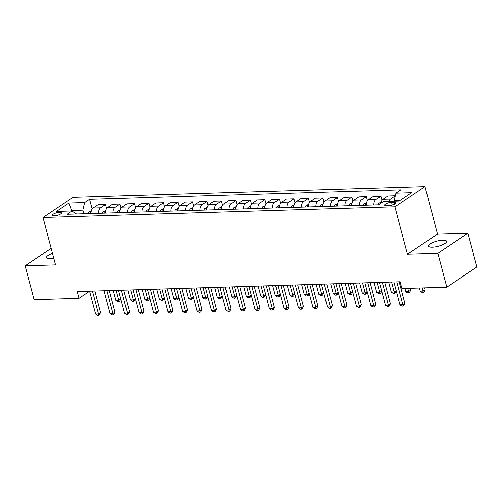 <?xml version="1.0" encoding="UTF-8"?>
<svg xmlns="http://www.w3.org/2000/svg" width="502" height="502" viewBox="0 0 502 502"><rect width="100%" height="100%" fill="white"/><g stroke="black" fill="none" stroke-linecap="round" stroke-linejoin="round"><path stroke-width="0.75" d="M52.497 253.41A9.35 2.648 -14.8 0 0 46.466 257.645A9.35 2.648 -14.8 0 0 50.3 258.756A9.35 2.648 -14.8 0 0 53.808 258.354M432.354 247.166A9.35 2.648 -14.8 0 0 442.036 244.963A9.35 2.648 -14.8 0 0 446.592 241.286A9.35 2.648 -14.8 0 0 442.758 240.182A9.35 2.648 -14.8 0 0 433.075 242.384A9.35 2.648 -14.8 0 0 428.513 246.062A9.35 2.648 -14.8 0 0 432.354 247.166M54.323 215.86A4.675 1.324 -14.8 0 0 59.161 214.756A4.675 1.324 -14.8 0 0 61.439 212.917A4.675 1.324 -14.8 0 0 59.525 212.365A4.675 1.324 -14.8 0 0 54.68 213.463A4.675 1.324 -14.8 0 0 52.403 215.308A4.675 1.324 -14.8 0 0 54.323 215.86M424.993 186.631L73.091 197.305L43.015 217.504L394.917 206.83L424.993 186.631L437.518 234.032L407.442 254.232L437.876 253.309L467.952 233.11L437.518 234.032M467.952 233.11L476.9 266.964L446.824 287.163L437.876 253.309M446.824 287.163L401.895 288.524L400.107 281.754L77.189 291.549L78.977 298.32L89.538 291.229M394.07 202.268L391.522 202.35A4.531 1.28 -14.8 0 0 386.829 203.417A4.531 1.28 -14.8 0 0 384.62 205.199A4.531 1.28 -14.8 0 0 386.484 205.732L389.031 205.657A4.531 1.28 -14.8 0 0 393.719 204.59A4.531 1.28 -14.8 0 0 395.927 202.808A4.531 1.28 -14.8 0 0 394.07 202.268L394.578 204.188M399.812 200.574L394.108 200.744L395.927 193.144L400.841 189.844L89.519 199.281L92.098 209.045M395.927 193.144L411.577 192.668L399.059 201.076L383.409 201.553L378.489 204.854L67.168 214.298L72.081 210.991L56.431 211.467L68.95 203.059L84.6 202.588L89.519 199.281M51.154 248.327L25.1 265.828L34.048 299.681L78.977 298.32M25.1 265.828L55.534 264.905L43.015 217.504M407.442 254.232L394.917 206.83M71.893 210.997L71.767 210.52L71.014 211.028M394.233 201.227L394.108 200.744M83.734 213.796L82.78 210.187L71.767 210.52L68.95 203.059M388.824 201.39A5.842 3.552 -91.7 0 1 390.468 199.043L395.287 195.811M90.944 213.576A5.842 3.552 -91.7 0 1 93.065 208.06L97.978 204.76L105.514 204.534L106.593 208.606M105.439 213.137A5.842 3.552 -91.7 0 1 107.553 207.621L112.473 204.32L120.009 204.094L121.089 208.167M119.934 212.697A5.842 3.552 -91.7 0 1 122.049 207.182L126.968 203.881L134.505 203.655L135.578 207.728M134.423 212.258A5.842 3.552 -91.7 0 1 136.544 206.742L141.464 203.442L149 203.216L150.073 207.288M148.918 211.819A5.842 3.552 -91.7 0 1 151.039 206.303L155.953 203.003L163.489 202.77L164.568 206.843M163.414 211.38A5.842 3.552 -91.7 0 1 165.528 205.864L170.448 202.563L177.984 202.331L179.063 206.404M177.909 210.94A5.842 3.552 -91.7 0 1 180.023 205.425L184.943 202.124L192.479 201.892L193.552 205.964M192.398 210.501A5.842 3.552 -91.7 0 1 194.519 204.985L199.432 201.685L206.975 201.453L208.048 205.525M206.893 210.062A5.842 3.552 -91.7 0 1 209.008 204.546L213.927 201.246L221.464 201.013L222.543 205.086M221.388 209.616A5.842 3.552 -91.7 0 1 223.503 204.107L228.423 200.806L235.959 200.574L237.032 204.647M235.884 209.177A5.842 3.552 -91.7 0 1 237.998 203.668L242.918 200.367L250.454 200.135L251.527 204.207M250.372 208.738A5.842 3.552 -91.7 0 1 252.493 203.228L257.407 199.928L264.949 199.696L266.022 203.768M264.868 208.299A5.842 3.552 -91.7 0 1 266.982 202.789L271.902 199.489L279.438 199.256L280.518 203.329M279.363 207.859A5.842 3.552 -91.7 0 1 281.478 202.35L286.397 199.043L293.934 198.817L295.007 202.89M293.852 207.42A5.842 3.552 -91.7 0 1 295.973 201.911L300.893 198.604L308.429 198.378L309.502 202.45M308.347 206.981A5.842 3.552 -91.7 0 1 310.468 201.471L315.381 198.165L322.918 197.939L323.997 202.011M322.842 206.542A5.842 3.552 -91.7 0 1 324.957 201.032L329.877 197.725L337.413 197.499L338.492 201.572M337.338 206.102A5.842 3.552 -91.7 0 1 339.452 200.593L344.372 197.286L351.908 197.06L352.981 201.133M351.827 205.663A5.842 3.552 -91.7 0 1 353.948 200.154L358.867 196.847L366.404 196.621L367.477 200.693M366.322 205.224A5.842 3.552 -91.7 0 1 368.443 199.714L373.356 196.407L380.892 196.182L381.972 200.254M380.899 203.235A5.842 3.552 -91.7 0 1 382.932 199.275L387.851 195.968L395.3 195.742M373.858 204.998A5.842 3.552 -91.7 0 1 375.979 199.482L380.892 196.182M359.369 205.437A5.842 3.552 -91.7 0 1 361.484 199.922L366.404 196.621M344.874 205.876A5.842 3.552 -91.7 0 1 346.989 200.361L351.908 197.06M330.379 206.316A5.842 3.552 -91.7 0 1 332.493 200.8L337.413 197.499M315.883 206.755A5.842 3.552 -91.7 0 1 318.004 201.239L322.918 197.939M301.395 207.194A5.842 3.552 -91.7 0 1 303.509 201.678L308.429 198.378M286.899 207.633A5.842 3.552 -91.7 0 1 289.014 202.118L293.934 198.817M272.404 208.073A5.842 3.552 -91.7 0 1 274.525 202.557L279.438 199.256M257.909 208.512A5.842 3.552 -91.7 0 1 260.03 203.003L264.949 199.696M243.42 208.951A5.842 3.552 -91.7 0 1 245.534 203.442L250.454 200.135M228.925 209.39A5.842 3.552 -91.7 0 1 231.039 203.881L235.959 200.574M214.429 209.83A5.842 3.552 -91.7 0 1 216.55 204.32L221.464 201.013M199.934 210.269A5.842 3.552 -91.7 0 1 202.055 204.76L206.975 201.453M185.445 210.708A5.842 3.552 -91.7 0 1 187.56 205.199L192.479 201.892M170.95 211.147A5.842 3.552 -91.7 0 1 173.064 205.638L177.984 202.331M156.455 211.587A5.842 3.552 -91.7 0 1 158.576 206.077L163.489 202.77M141.959 212.026A5.842 3.552 -91.7 0 1 144.08 206.517L149 203.216M127.47 212.465A5.842 3.552 -91.7 0 1 129.585 206.956L134.505 203.655M112.975 212.904A5.842 3.552 -91.7 0 1 115.09 207.395L120.009 204.094M98.48 213.344A5.842 3.552 -91.7 0 1 100.601 207.834L105.514 204.534M84.6 202.588L82.78 210.187M76.461 214.015L72.081 210.991M396.787 281.854L402.83 304.727L399.931 304.814L393.888 281.942M399.159 281.785L404.863 303.359L402.83 304.727L403.037 306.101L401.876 306.138L399.931 304.814M404.863 303.359L403.846 305.555L403.037 306.101M419.415 287.997L420.256 291.166L423.155 291.078L425.181 289.71L424.686 287.834M425.181 289.71L424.171 291.907L423.355 292.453L422.314 287.91M423.355 292.453L422.195 292.49L420.256 291.166M382.292 282.293L388.335 305.166L385.436 305.254L379.393 282.381M384.67 282.224L390.368 303.798L388.335 305.166L388.542 306.54L387.381 306.578L385.436 305.254M390.368 303.798L389.351 305.994L388.542 306.54M367.803 282.733L373.839 305.605L370.947 305.693L364.904 282.821M370.175 282.664L375.872 304.237L373.839 305.605L374.046 306.979L372.886 307.017L370.947 305.693M375.872 304.237L374.862 306.433L374.046 306.979M353.308 283.172L359.35 306.044L356.451 306.132L350.409 283.26M355.68 283.103L361.384 304.676L359.35 306.044L359.551 307.419L358.397 307.456L356.451 306.132M361.384 304.676L360.367 306.873L359.551 307.419M381.093 202.25L378.96 203.115A3.872 2.353 88.3 0 0 377.83 204.872M404.919 288.437L405.76 291.606L408.659 291.518L410.692 290.15L410.197 288.273M410.692 290.15L409.676 292.346L408.866 292.892L407.819 288.349M408.866 292.892L407.706 292.93L405.76 291.606M366.598 202.689L364.465 203.555A3.872 2.353 88.3 0 0 363.335 205.312M366.385 203.812L366.102 204.063A3.872 2.353 88.3 0 0 365.538 205.249M388.642 282.105L391.265 292.045L394.164 291.957L391.541 282.017M396.185 290.62L395.181 292.785L394.371 293.331L393.21 293.369L391.265 292.045M394.371 293.331L394.164 291.957L396.178 290.602M352.103 203.128L349.969 203.994A3.872 2.353 88.3 0 0 348.84 205.757M351.896 204.251L351.607 204.502A3.872 2.353 88.3 0 0 351.042 205.688M374.147 282.544L376.77 292.484L379.669 292.396L377.046 282.457M381.689 291.06L380.692 293.224L379.876 293.77L378.715 293.808L376.77 292.484M379.876 293.77L379.669 292.396L381.683 291.041M338.812 283.611L344.855 306.484L341.956 306.571L335.913 283.699M341.184 283.542L346.888 305.116L344.855 306.484L345.062 307.858L343.901 307.895L341.956 306.571M346.888 305.116L345.872 307.312L345.062 307.858M337.614 203.574L335.474 204.433A3.872 2.353 88.3 0 0 334.351 206.196M337.4 204.69L337.112 204.941A3.872 2.353 88.3 0 0 336.553 206.127M359.652 282.984L362.281 292.923L365.18 292.835L362.551 282.896M367.194 291.499L366.196 293.664L365.381 294.21L364.226 294.247L362.281 292.923M365.381 294.21L365.18 292.835L367.188 291.48M324.317 284.05L330.36 306.923L327.461 307.011L321.418 284.145M326.695 283.981L332.393 305.555L330.36 306.923L330.567 308.297L329.406 308.335L327.461 307.011M332.393 305.555L331.376 307.751L330.567 308.297M323.119 204.013L320.985 204.872A3.872 2.353 88.3 0 0 319.856 206.636M322.905 205.13L322.623 205.387A3.872 2.353 88.3 0 0 322.058 206.567M345.156 283.423L347.786 293.363L350.685 293.275L348.055 283.335M352.699 291.938L351.701 294.103L350.892 294.649L349.731 294.687L347.786 293.363M350.892 294.649L350.685 293.275L352.699 291.919M309.828 284.496L315.871 307.362L312.972 307.45L306.929 284.584M312.2 284.421L317.898 305.994L315.871 307.362L316.072 308.736L314.911 308.774L312.972 307.45M317.898 305.994L316.887 308.19L316.072 308.736M308.623 204.452L306.49 205.312A3.872 2.353 88.3 0 0 305.36 207.075M308.41 205.569L308.128 205.826A3.872 2.353 88.3 0 0 307.563 207.006M330.667 283.862L333.29 293.802L336.189 293.714L333.566 283.774M338.21 292.377L337.206 294.542L336.396 295.088L335.236 295.126L333.29 293.802M336.396 295.088L336.189 293.714L338.204 292.359M295.333 284.935L301.376 307.801L298.477 307.889L292.434 285.023M297.705 284.86L303.409 306.433L301.376 307.801L301.577 309.176L300.422 309.213L298.477 307.889M303.409 306.433L302.392 308.63L301.577 309.176M294.128 204.891L291.995 205.751A3.872 2.353 88.3 0 0 290.865 207.514M293.921 206.008L293.632 206.266A3.872 2.353 88.3 0 0 293.074 207.445M316.172 284.301L318.795 294.241L321.694 294.153L319.071 284.214M323.715 292.817L322.717 294.981L321.901 295.527L320.74 295.565L318.795 294.241M321.901 295.527L321.694 294.153L323.708 292.798M280.838 285.374L286.88 308.241L283.981 308.328L277.939 285.462M283.21 285.299L288.914 306.873L286.88 308.241L287.088 309.615L285.927 309.652L283.981 308.328M288.914 306.873L287.897 309.069L287.088 309.615M279.639 205.331L277.499 206.19A3.872 2.353 88.3 0 0 276.376 207.953M279.426 206.447L279.137 206.705A3.872 2.353 88.3 0 0 278.579 207.884M301.677 284.741L304.306 294.68L307.205 294.592L304.576 284.653M309.219 293.262L308.222 295.421L307.406 295.967L306.251 296.004L304.306 294.68M307.406 295.967L307.205 294.592L309.213 293.243M266.342 285.814L272.385 308.68L269.486 308.768L263.443 285.902M268.721 285.738L274.418 307.312L272.385 308.68L272.592 310.054L271.431 310.092L269.486 308.768M274.418 307.312L273.408 309.508L272.592 310.054M265.144 205.77L263.01 206.636A3.872 2.353 88.3 0 0 261.881 208.393M264.93 206.887L264.648 207.144A3.872 2.353 88.3 0 0 264.083 208.324M287.182 285.18L289.811 295.12L292.71 295.032L290.081 285.092M294.724 293.701L293.726 295.86L292.917 296.406L291.756 296.444L289.811 295.12M292.917 296.406L292.71 295.032L294.724 293.683M251.853 286.253L257.896 309.119L254.997 309.207L248.954 286.341M254.225 286.178L259.923 307.751L257.896 309.119L258.097 310.5L256.936 310.531L254.997 309.207M259.923 307.751L258.913 309.947L258.097 310.5M250.649 206.209L248.515 207.075A3.872 2.353 88.3 0 0 247.386 208.832M250.442 207.326L250.153 207.583A3.872 2.353 88.3 0 0 249.588 208.763M272.693 285.619L275.316 295.559L278.215 295.471L275.592 285.531M280.235 294.141L279.231 296.299L278.422 296.845L277.261 296.883L275.316 295.559M278.422 296.845L278.215 295.471L280.229 294.122M237.358 286.692L243.401 309.558L240.502 309.646L234.459 286.78M239.73 286.617L245.434 308.197L243.401 309.558L243.608 310.939L242.447 310.97L240.502 309.646M245.434 308.197L244.418 310.393L243.608 310.939M236.153 206.648L234.02 207.514A3.872 2.353 88.3 0 0 232.897 209.271M235.946 207.765L235.658 208.023A3.872 2.353 88.3 0 0 235.099 209.202M258.197 286.058L260.82 295.998L263.719 295.91L261.096 285.971M265.74 294.58L264.742 296.745L263.926 297.291L262.766 297.322L260.82 295.998M263.926 297.291L263.719 295.91L265.734 294.561M222.863 287.131L228.906 309.998L226.007 310.085L219.964 287.219M225.241 287.056L230.939 308.636L228.906 309.998L229.113 311.378L227.952 311.409L226.007 310.085M230.939 308.636L229.922 310.832L229.113 311.378M221.664 207.088L219.525 207.953A3.872 2.353 88.3 0 0 218.401 209.71M221.451 208.204L221.162 208.462A3.872 2.353 88.3 0 0 220.604 209.641M243.702 286.498L246.331 296.437L249.23 296.349L246.601 286.41M251.245 295.019L250.247 297.184L249.431 297.73L248.277 297.761L246.331 296.437M249.431 297.73L249.23 296.349L251.238 295M208.368 287.571L214.41 310.437L211.511 310.525L205.475 287.659M210.746 287.495L216.444 309.075L214.41 310.437L214.618 311.817L213.457 311.849L211.511 310.525M216.444 309.075L215.433 311.271L214.618 311.817M207.169 207.527L205.036 208.393A3.872 2.353 88.3 0 0 203.906 210.15M206.956 208.644L206.673 208.901A3.872 2.353 88.3 0 0 206.109 210.081M229.207 286.937L231.836 296.877L234.735 296.789L232.106 286.849M236.749 295.458L235.752 297.623L234.942 298.169L233.781 298.201L231.836 296.877M234.942 298.169L234.735 296.789L236.749 295.44M193.879 288.01L199.922 310.876L197.022 310.964L190.98 288.098M196.251 287.935L201.948 309.514L199.922 310.876L200.122 312.257L198.968 312.288L197.022 310.964M201.948 309.514L200.938 311.711L200.122 312.257M192.674 207.966L190.54 208.832A3.872 2.353 88.3 0 0 189.411 210.589M192.467 209.083L192.178 209.34A3.872 2.353 88.3 0 0 191.613 210.52M214.718 287.376L217.341 297.316L220.24 297.228L217.617 287.288M222.26 295.898L221.256 298.062L220.447 298.608L219.286 298.64L217.341 297.316M220.447 298.608L220.24 297.228L222.254 295.879M179.383 288.449L185.426 311.315L182.527 311.403L176.484 288.537M181.755 288.374L187.459 309.954L185.426 311.315L185.633 312.696L184.472 312.727L182.527 311.403M187.459 309.954L186.443 312.15L185.633 312.696M178.179 208.405L176.045 209.271A3.872 2.353 88.3 0 0 174.922 211.028M177.972 209.522L177.683 209.78A3.872 2.353 88.3 0 0 177.124 210.959M200.223 287.815L202.852 297.755L205.745 297.667L203.122 287.728M207.765 296.337L206.768 298.502L205.952 299.048L204.791 299.079L202.852 297.755M205.952 299.048L205.745 297.667L207.759 296.318M164.888 288.888L170.931 311.755L168.032 311.842L161.989 288.976M167.266 288.819L172.964 310.393L170.931 311.755L171.138 313.135L169.977 313.166L168.032 311.842M172.964 310.393L171.948 312.589L171.138 313.135M163.69 208.845L161.55 209.71A3.872 2.353 88.3 0 0 160.427 211.467M163.476 209.962L163.188 210.219A3.872 2.353 88.3 0 0 162.629 211.398M185.727 288.255L188.357 298.194L191.256 298.106L188.626 288.167M193.27 296.776L192.272 298.941L191.457 299.487L190.302 299.518L188.357 298.194M191.457 299.487L191.256 298.106L193.264 296.757M150.399 289.328L156.436 312.194L153.537 312.282L147.5 289.416M152.771 289.259L158.469 310.832L156.436 312.194L156.643 313.574L155.482 313.606L153.537 312.282M158.469 310.832L157.459 313.028L156.643 313.574M149.194 209.284L147.061 210.15A3.872 2.353 88.3 0 0 145.931 211.907M148.981 210.401L148.699 210.658A3.872 2.353 88.3 0 0 148.134 211.838M171.238 288.694L173.861 298.634L176.76 298.546L174.131 288.606M178.775 297.215L177.777 299.38L176.968 299.926L175.807 299.958L173.861 298.634M176.968 299.926L176.76 298.546L178.775 297.197M135.904 289.767L141.947 312.633L139.048 312.721L133.005 289.855M138.276 289.698L143.98 311.271L141.947 312.633L142.148 314.014L140.993 314.045L139.048 312.721M143.98 311.271L142.963 313.468L142.148 314.014M134.699 209.723L132.566 210.589A3.872 2.353 88.3 0 0 131.436 212.346M134.492 210.84L134.203 211.097A3.872 2.353 88.3 0 0 133.639 212.283M156.743 289.133L159.366 299.073L162.265 298.985L159.642 289.045M164.286 297.655L163.282 299.82L162.472 300.365L161.311 300.397L159.366 299.073M162.472 300.365L162.265 298.985L164.279 297.636M121.409 290.206L127.452 313.072L124.552 313.16L118.51 290.294M123.781 290.137L129.485 311.711L127.452 313.072L127.659 314.453L126.498 314.49L124.552 313.16M129.485 311.711L128.468 313.907L127.659 314.453M120.204 210.162L118.07 211.028A3.872 2.353 88.3 0 0 116.947 212.785M119.997 211.279L119.708 211.537A3.872 2.353 88.3 0 0 119.15 212.722M142.248 289.572L144.877 299.512L147.77 299.424L145.147 289.485M149.791 298.094L148.793 300.259L147.977 300.805L146.816 300.836L144.877 299.512M147.977 300.805L147.77 299.424L149.784 298.075M106.913 290.645L112.956 313.512L110.057 313.599L104.014 290.733M109.292 290.576L114.989 312.15L112.956 313.512L113.163 314.892L112.002 314.93L110.057 313.599M114.989 312.15L113.973 314.346L113.163 314.892M105.715 210.602L103.581 211.467A3.872 2.353 88.3 0 0 102.452 213.224M105.502 211.718L105.213 211.976A3.872 2.353 88.3 0 0 104.654 213.162M127.753 290.012L130.382 299.951L133.281 299.863L130.652 289.924M135.295 298.533L134.298 300.698L133.482 301.244L132.327 301.282L130.382 299.951M133.482 301.244L133.281 299.863L135.289 298.514M92.424 291.085L98.461 313.951L95.562 314.045L89.525 291.173M94.796 291.016L100.494 312.589L98.461 313.951L98.668 315.331L97.507 315.369L95.562 314.045M100.494 312.589L99.484 314.785L98.668 315.331M91.22 211.041L89.086 211.907A3.872 2.353 88.3 0 0 87.957 213.664M91.006 212.164L90.724 212.415A3.872 2.353 88.3 0 0 90.159 213.601M113.264 290.457L115.887 300.391L118.786 300.303L116.163 290.369M120.8 298.972L119.802 301.137L118.993 301.683L117.832 301.721L115.887 300.391M118.993 301.683L118.786 300.303L120.8 298.954M382.932 199.275L390.468 199.043M368.443 199.714L375.979 199.482M353.948 200.154L361.484 199.922M339.452 200.593L346.989 200.361M324.957 201.032L332.493 200.8M310.468 201.471L318.004 201.239M295.973 201.911L303.509 201.678M281.478 202.35L289.014 202.118M266.982 202.789L274.525 202.557M252.493 203.228L260.03 203.003M237.998 203.668L245.534 203.442M223.503 204.107L231.039 203.881M209.008 204.546L216.55 204.32M194.519 204.985L202.055 204.76M180.023 205.425L187.56 205.199M165.528 205.864L173.064 205.638M151.039 206.303L158.576 206.077M136.544 206.742L144.08 206.517M122.049 207.182L129.585 206.956M107.553 207.621L115.09 207.395M93.065 208.06L100.601 207.834M392.25 205.105L391.522 202.35M380.93 203.028L379.029 203.09M366.435 203.467L364.534 203.53M366.322 204.891L366.102 204.063M351.94 203.906L350.038 203.969M351.827 205.331L351.607 204.502M337.451 204.345L335.543 204.408M337.331 205.77L337.112 204.941M322.955 204.791L321.054 204.847M322.836 206.209L322.623 205.387M308.46 205.23L306.559 205.287M308.347 206.648L308.128 205.826M293.965 205.669L292.064 205.726M293.852 207.088L293.632 206.266M279.476 206.109L277.568 206.165M279.357 207.527L279.137 206.705M264.981 206.548L263.079 206.604M264.861 207.966L264.648 207.144M250.485 206.987L248.584 207.044M250.372 208.405L250.153 207.583M235.99 207.426L234.089 207.483M235.877 208.845L235.658 208.023M221.501 207.866L219.6 207.922M221.382 209.284L221.162 208.462M207.006 208.305L205.105 208.361M206.887 209.729L206.673 208.901M192.511 208.744L190.609 208.801M192.398 210.169L192.178 209.34M178.015 209.183L176.114 209.24M177.903 210.608L177.683 209.78M163.526 209.623L161.625 209.679M163.407 211.047L163.188 210.219M149.031 210.062L147.13 210.118M148.912 211.486L148.699 210.658M134.536 210.501L132.635 210.558M134.423 211.926L134.203 211.097M120.047 210.94L118.139 210.997M119.928 212.365L119.708 211.537M105.552 211.38L103.65 211.436M105.433 212.804L105.213 211.976M91.057 211.819L89.155 211.875M90.944 213.243L90.724 212.415"/></g></svg>
